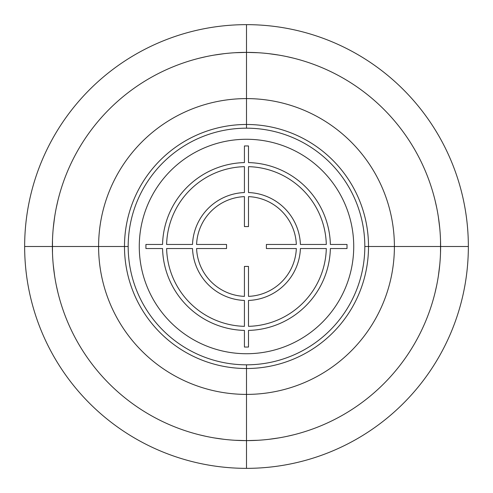 <?xml version="1.0" encoding="UTF-8"?>
<svg xmlns="http://www.w3.org/2000/svg" width="493" height="493" viewBox="0 0 493 493"><rect width="100%" height="100%" fill="white"/><g stroke="black" fill="none" stroke-linecap="round" stroke-linejoin="round"><path stroke-width="0.74" d="M24.65 246.5L128.18 246.5A118.32 118.32 0 0 1 246.5 128.18A118.32 118.32 0 0 1 364.82 246.5A118.32 118.32 0 0 1 246.5 364.82A118.32 118.32 0 0 1 128.18 246.5A118.32 118.32 0 0 1 246.5 128.18A118.32 118.32 0 0 1 364.82 246.5L468.35 246.5M59.413 298.265L59.012 296.792L59.413 298.265M58.735 295.769L58.273 293.97M57.878 292.367L56.288 285.262L57.878 292.374M54.612 275.852L53.25 264.833L54.612 275.846M52.48 252.656L52.48 240.288M54.612 217.148L53.25 228.167L54.612 217.154M56.294 207.726L57.878 200.626L56.288 207.738M59.012 196.202L59.413 194.735L59.012 196.208M434.727 199.03L433.988 196.202M435.122 200.626L436.706 207.726L435.122 200.633M438.388 217.154L439.75 228.154L438.388 217.148M440.52 240.294L440.52 252.669M438.388 275.846L439.75 264.846L438.388 275.852M436.712 285.262L435.122 292.367L436.706 285.274M434.727 293.957L433.988 296.798M58.735 197.231L58.273 199.043M52.48 240.331L52.48 252.706M440.52 252.712L440.52 240.344M194.735 433.587L195.998 433.932L194.735 433.587M199.813 434.918L205.957 436.336L199.807 434.918M214.227 437.92L224.032 439.312M235.081 440.28L246.5 440.619L235.069 440.28M246.5 52.381A194.119 194.119 0 0 0 52.381 246.5A194.119 194.119 0 0 0 246.5 440.619L257.938 440.28L246.5 440.619A194.119 194.119 0 0 0 440.619 246.5A194.119 194.119 0 0 0 246.5 52.381L235.075 52.72L246.5 52.381L257.919 52.72L246.5 52.381M224.025 53.688L214.221 55.087M205.951 56.664L199.813 58.082L205.938 56.664M195.998 59.068L194.735 59.413L195.998 59.068M214.19 55.087L223.982 53.694M223.995 439.312L214.196 437.913M298.265 433.587L297.002 433.932L298.265 433.587M293.187 434.918L287.049 436.336L293.193 434.918M278.779 437.913L268.975 439.312M268.968 53.688L278.773 55.08M287.043 56.664L293.187 58.082L287.062 56.664M297.002 59.068L298.265 59.413L297.002 59.068M278.804 55.087L269.005 53.688M269.018 439.306L278.81 437.913M246.5 128.18L246.5 24.65A221.85 221.85 0 0 1 468.35 246.5A221.85 221.85 0 0 1 246.5 468.35L246.5 364.82M246.5 24.65A221.85 221.85 0 0 0 24.65 246.5A221.85 221.85 0 0 0 246.5 468.35M246.5 98.6A147.9 147.9 0 0 0 98.6 246.5A147.9 147.9 0 0 0 246.5 394.4A147.9 147.9 0 0 0 394.4 246.5A147.9 147.9 0 0 0 246.5 98.6M246.5 124.482A122.017 122.017 0 0 0 124.482 246.5A122.017 122.017 0 0 0 246.5 368.517A122.017 122.017 0 0 0 368.517 246.5A122.017 122.017 0 0 0 246.5 124.482M296.336 244.466L266.386 244.466L266.386 248.534L296.336 248.534A49.916 49.916 0 0 1 248.497 296.373L248.497 266.423L244.429 266.423L244.429 296.373A49.916 49.916 0 0 1 196.59 248.534L226.54 248.534L226.54 244.466L196.59 244.466A49.916 49.916 0 0 1 244.429 196.627L244.429 226.577L248.497 226.577L248.497 196.627A49.916 49.916 0 0 1 296.336 244.466M248.497 326.341L248.497 300.447A53.983 53.983 0 0 0 300.41 248.534L326.304 248.534A79.866 79.866 0 0 1 248.497 326.341M330.372 248.534L347.01 248.534L347.01 244.466L330.372 244.466A83.933 83.933 0 0 0 248.497 162.591L248.497 145.953L244.429 145.953L244.429 162.591A83.933 83.933 0 0 0 162.554 244.466L145.916 244.466L145.916 248.534L162.554 248.534A83.933 83.933 0 0 0 244.429 330.409L244.429 347.047L248.497 347.047L248.497 330.409A83.933 83.933 0 0 0 330.372 248.534M326.304 244.466L300.41 244.466A53.983 53.983 0 0 0 248.497 192.553L248.497 166.659A79.866 79.866 0 0 1 326.304 244.466M244.429 166.659L244.429 192.553A53.983 53.983 0 0 0 192.516 244.466L166.622 244.466A79.866 79.866 0 0 1 244.429 166.659M166.622 248.534L192.516 248.534A53.983 53.983 0 0 0 244.429 300.447L244.429 326.341A79.866 79.866 0 0 1 166.622 248.534M353.727 246.5A107.227 107.227 0 0 1 246.5 353.727A107.227 107.227 0 0 1 139.272 246.5A107.227 107.227 0 0 1 246.5 139.272A107.227 107.227 0 0 1 353.727 246.5"/></g></svg>
